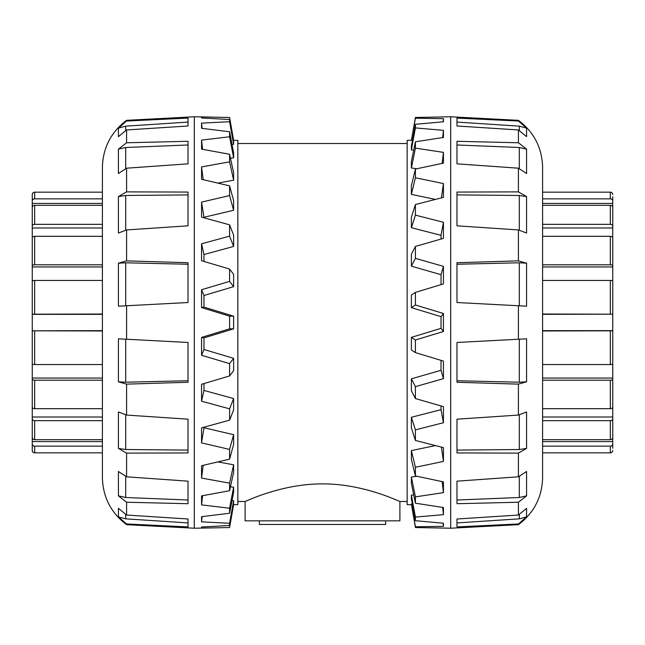 <?xml version="1.0" encoding="UTF-8"?>
<svg xmlns="http://www.w3.org/2000/svg" width="645" height="645" viewBox="0 0 645 645"><rect width="100%" height="100%" fill="white"/><g stroke="black" fill="none" stroke-linecap="round" stroke-linejoin="round"><path stroke-width="0.97" d="M245.1 501.488C244.407 502.132 280.752 483.718 322.5 483.887C364.248 483.718 400.593 502.132 399.9 501.488L399.9 520.837L245.1 520.837L245.1 501.488L237.844 501.488M450.694 528.223L450.694 116.777L415.412 117.471L415.412 118.212L443.438 118.664L443.438 121.784L415.412 124.291L415.412 127.92L443.438 130.338L443.438 137.466L415.412 141.787L415.412 148.124L443.438 152.373L443.438 163.12L415.412 169.038L415.412 177.73L443.438 183.575L443.438 197.37L415.412 204.554L415.412 215.14L443.438 222.275L443.438 238.368L415.412 246.43L415.412 258.339L443.438 266.369L443.438 283.897L415.412 292.403L415.412 304.996L443.438 313.494L443.438 331.506L415.412 340.004L415.412 352.597L443.438 361.103L443.438 378.631L415.412 386.661L415.412 398.57L443.438 406.632L443.438 422.725L415.412 429.86L415.412 440.446L443.438 447.63L443.438 461.425L415.412 467.27L415.412 475.962L443.438 481.879L443.438 492.627L415.412 496.876L415.412 503.213L443.438 507.534L443.438 514.662L415.412 517.08L415.412 520.709L443.438 523.216L443.438 526.336L415.412 526.788L415.412 527.529L450.694 528.223L518.419 524.667C534.052 512.84 542.114 497.126 542.606 477.518L542.606 167.482C542.114 147.874 534.052 132.16 518.419 120.333L518.419 121.026L456.982 118.083L456.982 126.001L518.419 129.951L526.578 136.667L526.578 128.113L518.419 121.026M518.419 305.754L526.578 306.182L526.578 263.192L518.419 260.87L456.982 262.717L456.982 302.529L518.419 305.754L518.419 339.246L456.982 342.471L456.982 382.283L518.419 384.13L526.578 381.808L526.578 338.819L518.419 339.246M518.419 384.13L518.419 415.074L456.982 419.177L456.982 452.927L518.419 453.121L526.578 448.412L526.578 411.962L518.419 415.074M518.419 453.121L518.419 476.808L456.982 481.162L456.982 503.713L518.419 502.229L526.578 495.844L526.578 471.487L518.419 476.808M518.419 502.229L518.419 515.049L456.982 518.999L456.982 526.917L518.419 523.974L526.578 516.887L526.578 508.333L518.419 515.049M518.419 523.974L518.419 524.667M518.419 129.951L518.419 142.771L456.982 141.287L456.982 163.838L518.419 168.192L526.578 173.513L526.578 149.156L518.419 142.771M518.419 168.192L518.419 191.879L456.982 192.073L456.982 225.823L518.419 229.926L526.578 233.039L526.578 196.588L518.419 191.879M518.419 229.926L518.419 260.87M526.578 263.192L519.298 262.789L456.982 264.248M456.982 380.752L519.298 382.211L526.578 381.808M526.578 196.588L519.298 195.475L456.982 194.903M456.982 450.097L519.298 449.525L526.578 448.412M526.578 149.156L519.298 147.495L456.982 144.98M456.982 500.02L519.298 497.505L526.578 495.844M526.578 128.113L519.298 126.154L456.982 122.082M456.982 522.918L519.298 518.846L526.578 516.887M411.389 504.704L407.156 504.632L407.156 140.368L411.389 140.296M415.412 526.788L411.381 503.922L415.412 527.529M413.735 494.941L411.381 495.126L411.381 498.762L415.412 520.709M416.71 476.244L411.381 477.034L411.381 483.363L415.412 503.213M435.383 445.582L411.381 450.605L411.381 459.296L415.412 475.962M441.035 405.947L441.035 409.68L411.381 417.275L411.381 427.853L415.412 440.446M441.035 360.378L441.035 370.303L411.381 378.825L411.381 390.733L415.412 398.57M415.412 292.403L411.381 295.071L411.381 307.649L441.035 316.663L441.035 328.337L411.381 337.351L411.381 349.929L415.412 352.597M415.412 246.43L411.381 254.267L411.381 266.175L441.035 274.697L441.035 284.622M415.412 204.554L411.381 217.147L411.381 227.725L441.035 235.32L441.035 239.053M415.412 169.038L411.381 185.704L411.381 194.395L435.383 199.418M415.412 141.787L411.381 161.637L411.381 167.966L416.71 168.756M415.412 124.291L411.381 146.238L411.381 149.874L413.735 150.059M415.412 117.471L411.381 140.344L415.412 118.212M443.438 331.506L441.035 328.337M441.035 316.663L443.438 313.494M415.412 340.004L411.381 337.351M443.438 378.631L441.035 370.303M415.412 386.661L411.381 378.825M443.438 422.725L441.035 409.68M415.412 429.86L411.381 417.275M443.438 461.425L441.422 447.114M415.412 467.27L411.381 450.605M443.438 492.627L442.123 481.605M415.412 496.876L411.381 477.034M443.438 514.662L442.647 507.413M415.412 517.08L411.381 495.126M443.438 526.336L443.107 523.184M443.107 121.816L443.438 118.664M442.647 137.587L443.438 130.338M442.123 163.395L443.438 152.373M441.422 197.886L443.438 183.575M441.035 235.32L443.438 222.275M441.035 274.697L443.438 266.369M411.381 307.649L415.412 304.996M411.381 266.175L415.412 258.339M411.381 194.395L415.412 177.73M411.381 167.966L415.412 148.124M411.381 149.874L415.412 127.92M411.381 227.725L415.412 215.14M211.229 117.076L194.306 116.777L194.306 528.223L211.229 527.924L201.562 528.07L201.562 527.021L229.588 525.49L229.588 523.288L201.562 521.853L201.562 516.685L229.588 513.251L229.588 508.228L201.562 504.882L201.562 495.876L229.588 490.724L229.588 483.153L201.562 478.082L201.562 465.722L229.588 459.127L229.588 449.42L201.562 442.889L201.562 427.845L229.588 420.169L229.588 408.841L201.562 401.214L201.562 384.291L229.588 375.946L229.588 363.611L201.562 355.29L201.562 337.4L229.588 328.837L229.588 316.163L201.562 307.601L201.562 289.71L229.588 281.389L229.588 269.054L201.562 260.709L201.562 243.786L229.588 236.159L229.588 224.831L201.562 217.155L201.562 202.111L229.588 195.58L229.588 185.873L201.562 179.278L201.562 166.918L229.588 161.847L229.588 154.276L201.562 149.124L201.562 140.118L229.588 136.772L229.588 131.749L201.562 128.315L201.562 123.147L229.588 121.712L229.588 119.51L201.562 117.979L201.562 116.93L229.588 117.471L233.619 140.344M233.619 504.656L229.588 527.529L211.221 527.924M126.581 515.049L126.581 502.229L188.017 503.713L188.017 481.162L126.581 476.808L126.581 453.121L188.017 452.927L188.017 419.177L126.581 415.074L126.581 384.13L188.017 382.283L188.017 342.471L126.581 339.246L126.581 305.754L188.017 302.529L188.017 262.717L126.581 260.87L126.581 229.926L188.017 225.823L188.017 192.073L126.581 191.879L126.581 168.192L188.017 163.838L188.017 141.287L126.581 142.771L126.581 129.951L188.017 126.001L188.017 118.083L126.581 121.026L126.581 120.333C110.948 132.16 102.886 147.874 102.394 167.482L102.394 477.518C102.886 497.126 110.948 512.84 126.581 524.667L126.581 523.974L188.017 526.917L188.017 518.999L126.581 515.049L118.422 508.333L118.422 516.887L126.581 523.974M126.581 476.808L118.422 471.487L118.422 495.844L126.581 502.229M126.581 415.074L118.422 411.962L118.422 448.412L126.581 453.121M126.581 339.246L118.422 338.819L118.422 381.808L126.581 384.13M126.581 260.87L118.422 263.192L118.422 306.182L126.581 305.754M126.581 191.879L118.422 196.588L118.422 233.039L126.581 229.926M126.581 142.771L118.422 149.156L118.422 173.513L126.581 168.192M126.581 121.026L118.422 128.113L118.422 136.667L126.581 129.951M188.017 122.082L125.702 126.154L118.422 128.113M188.017 144.98L125.702 147.495L118.422 149.156M188.017 194.903L125.702 195.475L118.422 196.588M188.017 264.248L125.702 262.789L118.422 263.192M118.422 381.808L125.702 382.211L188.017 380.752M118.422 516.887L125.702 518.846L188.017 522.918M118.422 495.844L125.702 497.505L188.017 500.02M118.422 448.412L125.702 449.525L188.017 450.097M233.305 140.287L237.844 140.368L237.844 504.632L233.305 504.713M232.006 144.343L233.619 144.27L233.619 142.069L229.588 119.51M230.442 158.17L233.619 157.807L233.619 152.784L229.588 131.749M217.8 183.075L233.619 180.221L233.619 172.658L229.588 154.276M203.965 217.808L203.965 217.26L233.619 210.302L233.619 200.603L229.588 185.873M203.965 261.427L203.965 254.549L233.619 246.438L233.619 235.119L229.588 224.831M229.588 375.946L233.619 370.657L233.619 358.33L203.965 349.501L203.965 337.899L233.619 328.837L233.619 316.163L203.965 307.101L203.965 295.499L233.619 286.67L233.619 274.343L229.588 269.054M229.588 420.169L233.619 409.881L233.619 398.562L203.965 390.451L203.965 383.573M229.588 459.127L233.619 444.397L233.619 434.698L203.965 427.74L203.965 427.192M229.588 490.724L233.619 472.342L233.619 464.779L217.8 461.925M229.588 513.251L233.619 492.216L233.619 487.193L230.442 486.83M229.588 525.49L233.619 502.931L233.619 500.73L232.006 500.657M201.675 527.021L201.562 528.07M233.619 500.73L229.588 523.288M202.119 516.621L201.562 521.853M233.619 487.193L229.588 508.228M202.603 495.691L201.562 504.882M233.619 464.779L229.588 483.153M203.199 465.343L201.562 478.082M233.619 434.698L229.588 449.42M203.965 427.74L201.562 442.889M233.619 398.562L229.588 408.841M203.965 390.451L201.562 401.214M233.619 358.33L229.588 363.611M203.965 349.501L201.562 355.29M201.562 337.4L203.965 337.899M229.588 328.837L233.619 328.837M201.562 289.71L203.965 295.499M203.965 307.101L201.562 307.601M201.562 243.786L203.965 254.549M201.562 202.111L203.965 217.26M201.562 166.918L203.199 179.657M201.562 140.118L202.603 149.309M201.562 123.147L202.119 128.379M201.562 116.93L201.675 117.979M233.619 316.163L229.588 316.163M229.588 121.712L233.619 144.27M229.588 136.772L233.619 157.807M229.588 161.847L233.619 180.221M229.588 195.58L233.619 210.302M229.588 236.159L233.619 246.438M229.588 281.389L233.619 286.67M102.394 330.966L32.25 330.812L32.25 363.78A2.419 0.782 0 0 0 34.669 364.554L102.394 364.554M102.394 380.203L34.669 380.203A2.419 1.072 180 0 1 32.25 379.131L32.25 314.188L102.394 314.034M102.394 420.653L34.669 420.653A2.419 1.814 180 0 1 32.25 418.831L32.25 378.059L102.394 378.059M32.25 379.131L32.25 407.084A2.419 1.596 0 0 0 34.669 408.68L102.394 408.68M32.25 417.017L102.394 417.017M32.25 418.831L32.25 437.503A2.419 2.169 0 0 0 34.669 439.68L102.394 439.68M102.394 446.155L34.669 446.155A2.419 2.29 180 0 1 32.25 443.865L32.25 435.335M32.25 441.575L102.394 441.575M34.669 446.155L34.669 452.838A2.419 2.411 0 0 1 32.25 450.428A2.419 2.411 -0 0 0 34.669 452.838L102.394 452.838M102.394 192.162L34.669 192.162A2.419 2.411 180 0 0 32.25 194.572L32.25 201.135A2.419 2.29 0 0 1 34.669 198.845L102.394 198.845M32.25 225.75L32.25 196.991M32.25 203.425L102.394 203.425M102.394 205.32L34.669 205.32A2.419 2.169 180 0 0 32.25 207.497L32.25 226.169A2.419 1.814 0 0 1 34.669 224.347L102.394 224.347M102.394 314.349L32.25 314.349L32.25 226.169M32.25 227.983L102.394 227.983M102.394 236.32L34.669 236.32A2.419 1.596 180 0 0 32.25 237.916L32.25 265.869A2.419 1.072 0 0 1 34.669 264.797L102.394 264.797M102.394 266.941L32.25 266.941L32.25 265.869M102.394 280.446L34.669 280.446A2.419 0.782 180 0 0 32.25 281.22L32.25 314.188M32.25 443.865L32.25 450.428M32.25 330.812L102.394 330.651M542.606 314.034L612.75 314.188L612.75 281.22A2.419 0.782 180 0 0 610.331 280.446L542.606 280.446M542.606 264.797L610.331 264.797A2.419 1.072 0 0 1 612.75 265.869L612.75 330.812L542.606 330.966M542.606 224.347L610.331 224.347A2.419 1.814 0 0 1 612.75 226.169L612.75 266.941L542.606 266.941M612.75 265.869L612.75 237.916A2.419 1.596 180 0 0 610.331 236.32L542.606 236.32M612.75 227.983L542.606 227.983M612.75 226.169L612.75 207.497A2.419 2.169 180 0 0 610.331 205.32L542.606 205.32M542.606 198.845L610.331 198.845A2.419 2.29 0 0 1 612.75 201.135L612.75 209.665M612.75 203.425L542.606 203.425M610.331 198.845L610.331 192.162A2.419 2.411 180 0 1 612.75 194.572A2.419 2.411 180 0 0 610.331 192.162L542.606 192.162M612.75 201.135L612.75 196.725M612.75 448.275L612.75 443.865A2.419 2.29 180 0 1 610.331 446.155L542.606 446.155M542.606 452.838L610.331 452.838A2.419 2.411 -0 0 0 612.75 450.428M612.75 419.25L612.75 448.009M612.75 441.575L542.606 441.575M542.606 439.68L610.331 439.68A2.419 2.169 0 0 0 612.75 437.503L612.75 418.831A2.419 1.814 180 0 1 610.331 420.653L542.606 420.653M542.606 330.651L612.75 330.651L612.75 418.831M612.75 417.017L542.606 417.017M542.606 408.68L610.331 408.68A2.419 1.596 0 0 0 612.75 407.084L612.75 379.131A2.419 1.072 180 0 1 610.331 380.203L542.606 380.203M542.606 378.059L612.75 378.059L612.75 379.131M542.606 364.554L610.331 364.554A2.419 0.782 0 0 0 612.75 363.78L612.75 330.812M612.75 314.188L542.606 314.349M385.629 520.837L385.629 524.466L259.371 524.466L259.371 520.837M519.298 262.789L519.298 305.794M519.298 195.475L519.298 230.217M519.298 147.495L519.298 168.676M519.298 126.154L519.298 130.564M519.298 514.436L519.298 518.846M519.298 476.324L519.298 497.505M519.298 414.783L519.298 449.525M519.298 339.206L519.298 382.211M125.702 130.564L125.702 126.154M125.702 168.676L125.702 147.495M125.702 230.217L125.702 195.475M125.702 382.211L125.702 339.206M125.702 305.794L125.702 262.789M125.702 449.525L125.702 414.783M125.702 497.505L125.702 476.324M125.702 518.846L125.702 514.436M34.669 408.68L34.669 380.203M34.669 439.68L34.669 420.653M34.669 198.845L34.669 192.162M34.669 224.347L34.669 205.32M34.669 264.797L34.669 236.32M34.669 314.034L34.669 280.446M34.669 364.554L34.669 330.966M610.331 236.32L610.331 264.797M610.331 205.32L610.331 224.347M610.331 446.155L610.331 452.838M610.331 420.653L610.331 439.68M610.331 380.203L610.331 408.68M610.331 330.966L610.331 364.554M610.331 280.446L610.331 314.034M399.9 501.488L407.156 501.488M237.844 143.513L407.156 143.513M518.419 120.333L450.694 116.777M126.581 524.667L194.306 528.223M126.581 120.333L194.306 116.777"/></g></svg>
